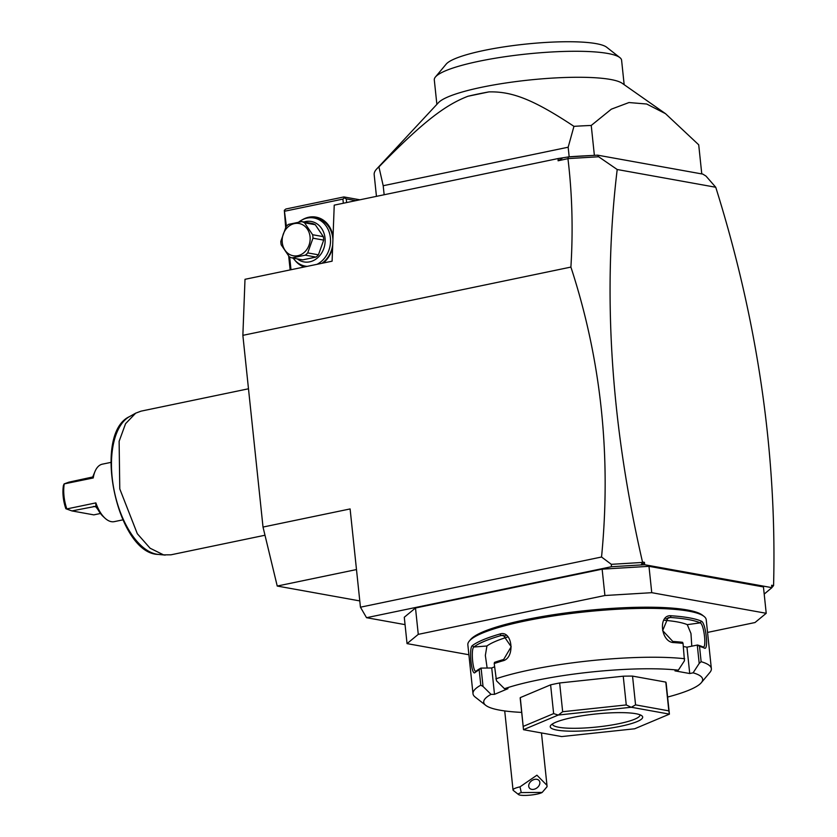 <?xml version="1.0" encoding="UTF-8"?>
<svg xmlns="http://www.w3.org/2000/svg" width="837" height="837" viewBox="0 0 837 837"><rect width="100%" height="100%" fill="white"/><g stroke="black" fill="none" stroke-linecap="round" stroke-linejoin="round"><path stroke-width="1.26" d="M359.774 600.914L277.235 586.046L263.017 527.059L242.866 335.344L245 279.307L332.101 261.186L334.235 205.138L558.195 158.528L569.17 156.812L568.166 147.218L573.952 126.345A163.864 28.05 -6 0 1 591.236 125.456L594.375 155.358M405.056 624.632L366.533 617.696L360.444 607.191L350.107 508.938L263.017 527.059M360.444 607.191L601.541 557.013C611.366 456.186 601.154 359.544 570.897 267.087L242.866 335.344M764.202 594.092L771.881 587.647L644.699 564.745L641.226 564.923L611.418 566.733L366.533 617.696M611.418 566.733L611.345 564.326L601.541 557.013M407.044 643.611L404.281 617.246L415.497 607.997L602.138 569.16L648.978 566.325L763.449 586.936L766.221 613.291L651.751 592.68L604.91 595.515L418.27 634.362L407.044 643.611L468.898 654.743M641.226 564.923L642.492 562.004L644.438 562.349L641.728 565.017M644.438 562.349L644.699 564.745M771.881 587.647L771.63 585.251L773.576 585.597C776.966 453.769 757.684 320.989 715.75 187.258L617.204 169.513L598.633 156.76L568.124 158.611L568.229 156.937M642.492 562.004C610.728 423.836 602.305 293.013 617.204 169.513M773.576 585.597L771.201 588.327M569.17 156.812A163.864 28.05 -6 0 1 592.45 155.473L597.587 155.159L702.808 174.106L706.009 176.094L715.75 187.258M562.328 158.162L558.101 160.788L568.124 158.611M558.195 158.528L558.101 160.788M570.897 267.087C573.178 230.039 572.205 193.922 567.957 158.737M642.01 562.464L611.345 564.326M597.587 155.159L598.633 156.76M592.45 155.473L568.689 156.906M593.318 155.42L594.144 155.347M568.166 147.218L383.2 185.72L384.152 194.749M573.952 126.345C532.416 98.756 511.376 91.369 488.944 91.892L467.935 96.265C445.535 104.918 423.355 121.355 378.92 166.94L383.2 185.72M378.92 166.94A163.864 28.05 174 0 0 376.671 169.001A163.864 28.05 174 0 0 374.181 174.703L376.451 196.35M701.772 173.918L698.717 144.811L665.53 113.686L646.698 104.018L628.985 102.543L611.334 109.176L591.236 125.456M665.53 113.686L622.236 83.323A94.162 16.123 174 0 0 610.518 79.463A94.162 16.123 174 0 0 513.269 81.932A94.162 16.123 174 0 0 438.473 102.648L376.671 169.001M488.944 91.892A102.721 17.587 174 0 0 467.935 96.265M436.872 104.363L434.298 79.923A94.162 16.123 -6 0 1 435.439 76.983A94.162 16.123 -6 0 1 508.572 56.205A94.162 16.123 -6 0 1 606.626 53.265A94.162 16.123 -6 0 1 619.872 57.607A94.162 16.123 -6 0 1 621.598 60.233L624.161 84.673M435.439 76.983L446.194 64.104A81.932 14.02 -6 0 1 510.758 45.899A81.932 14.02 -6 0 1 596.153 43.639A81.932 14.02 -6 0 1 606.679 47.238L619.872 57.607M286.421 226.262L284.318 210.317L285.679 227.444M288.681 256.049L290.146 269.912M355.892 200.629L346.246 198.892L346.633 202.554M346.246 198.892L344.446 197.794L342.908 199.101L343.337 203.245M289.654 256.959L290.994 269.734M284.842 211.186L342.908 199.101M304.239 266.982A25.685 21.804 100.2 0 1 294.886 260.244M302.157 219.869A25.685 21.804 100.2 0 1 308.78 217.222A25.685 21.804 100.2 0 1 333.032 236.536M332.613 247.574A25.685 21.804 100.2 0 1 323.364 262.996M359.879 199.802L343.923 196.936L285.856 209.009L284.318 210.317M343.923 196.936L344.446 197.794M307.189 266.365A24.461 20.768 100.2 0 1 305.317 266.135A24.461 20.768 100.2 0 1 293.191 258.141M298.652 222.129A24.461 20.768 100.2 0 1 307.127 218.091A24.461 20.768 100.2 0 1 313.98 217.986A24.461 20.768 100.2 0 1 330.479 238.838A24.461 20.768 100.2 0 1 317.003 264.325M313.98 217.986L316.396 218.426A24.461 20.768 100.2 0 1 332.917 239.644M332.718 244.728A24.461 20.768 100.2 0 1 321.868 263.31M303.894 221.983A20.548 17.441 100.2 0 1 305.495 221.564A20.548 17.441 100.2 0 1 325.028 238.064A20.548 17.441 100.2 0 1 309.732 261.824A20.548 17.441 100.2 0 1 297.261 258.874M318.437 254.814A18.832 15.987 -79.8 0 1 316.03 257.085L302.722 259.857L292.008 257.922L305.317 255.159A18.832 15.987 -79.8 0 0 307.723 252.889L312.975 238.189A18.832 15.987 -79.8 0 0 312.871 236.442A18.832 15.987 -79.8 0 0 312.619 234.726L323.333 236.651A18.832 15.987 100.2 0 1 323.689 240.114L318.437 254.814L307.723 252.889M292.008 257.922A18.832 15.987 -79.8 0 1 289.236 256.729L281.18 244.802A18.832 15.987 -79.8 0 1 280.929 243.086A18.832 15.987 -79.8 0 1 280.824 241.338L286.076 226.639A18.832 15.987 -79.8 0 1 288.483 224.379L301.791 221.606L312.504 223.531A18.832 15.987 100.2 0 1 315.277 224.724L323.333 236.651M316.03 257.085L305.317 255.159M315.277 224.724L304.563 222.799A18.832 15.987 -79.8 0 0 301.791 221.606M304.563 222.799L312.619 234.726M323.689 240.114L312.975 238.189M282.268 242.521A16.384 13.915 -79.8 0 0 297.857 255.693A16.384 13.915 -79.8 0 0 310.056 236.745A16.384 13.915 -79.8 0 0 294.478 223.573A16.384 13.915 -79.8 0 0 282.268 242.521M707.558 632.416L754.995 622.54L766.221 613.291M415.497 607.997L418.27 634.362M602.138 569.16L604.91 595.515M648.978 566.325L651.751 592.68M667.623 697.054A110.055 18.843 174 0 0 701.312 682.689L709.922 672.383A119.837 20.517 174 0 0 711.356 668.648L706.219 619.757A119.837 20.517 174 0 0 704.043 616.409L702.452 615.164A118.373 20.266 174 0 0 687.25 609.964A118.373 20.266 174 0 0 563.866 613.218A118.373 20.266 174 0 0 470.582 639.531L469.295 641.079A119.837 20.517 174 0 0 467.852 644.814L472.989 693.695A119.837 20.517 174 0 0 475.175 697.054L485.732 705.34A110.055 18.843 174 0 0 521.681 712.392M704.043 616.409A119.837 20.517 174 0 0 688.652 611.136A119.837 20.517 174 0 0 563.73 614.442A119.837 20.517 174 0 0 469.295 641.079M494.562 666.786L491.737 667.978L494.5 694.344L491.026 694.365L483.033 686.455L480.794 685.179L479.182 669.841A119.837 20.517 174 0 0 475.113 672.477C471.587 676.673 468.626 648.152 472.288 645.641A119.837 20.517 -6 0 1 499.919 634.007C512.443 629.706 515.571 658.154 502.744 660.843A119.837 20.517 174 0 0 494.217 663.521L496.487 680.795L504.481 688.705A110.055 18.843 174 0 1 678.347 670.175L684.457 660.759L683.044 643.391A119.837 20.517 174 0 0 673.973 642.596C660.696 642.649 657.746 614.316 671.159 615.76A119.837 20.517 -6 0 1 689.353 617.852A119.837 20.517 -6 0 1 701.458 621.211L700.213 622.864A118.373 20.266 174 0 0 670.28 617.476L665.938 618.867M480.794 685.179A119.837 20.517 174 0 0 472.989 693.695M684.656 658.729A119.837 20.517 174 0 0 495.828 678.859M673.973 642.596L672.802 641.445A118.373 20.266 174 0 1 682.563 642.314L683.044 643.391M678.347 670.175L674.978 670.876L689.73 673.534L686.957 647.168L697.514 645.013L699.523 646.363L701.134 661.701L699.209 663.417L693.099 672.833L689.73 673.534M671.159 615.76L670.28 617.476L668.02 617.748L662.663 630.596L672.802 641.445M711.356 668.648A119.837 20.517 174 0 0 701.134 661.701M701.458 621.211C705.894 622.99 708.876 651.332 704.283 648.047A119.837 20.517 174 0 0 699.523 646.363M704.283 648.047L702.735 646.834A118.373 20.266 174 0 0 697.514 645.013M683.369 646.52L686.957 647.168M697.273 645.024L699.209 663.417M701.312 682.689A110.055 18.843 174 0 0 693.099 672.833M491.026 694.365A110.055 18.843 174 0 0 485.732 705.34M494.5 694.344L507.965 688.673L504.481 688.705M665.802 682.103L632.542 676.108A73.374 12.555 174 0 0 623.241 676.191L626.264 704.942L631.171 707.265L558.384 715.028A73.374 12.555 174 0 0 558.216 715.06L523.502 729.676A73.374 12.555 174 0 0 523.502 729.707L561.575 736.56A73.374 12.555 -6 0 0 561.742 736.56L634.54 728.797A73.374 12.555 -6 0 0 634.697 728.765L669.412 714.149L666.158 683.086A73.374 12.555 174 0 0 665.802 682.103L668.826 710.854L635.565 704.869L631.339 707.265A73.374 12.555 174 0 0 631.171 707.265M520.279 697.619L523.502 729.676L520.216 698.424A73.374 12.555 174 0 1 520.279 697.619L550.61 684.844A73.374 12.555 174 0 1 559.639 682.971L623.241 676.191M491.737 667.978L480.867 668.104A118.373 20.266 174 0 0 476.368 670.96L475.824 671.19M483.033 686.455L481.097 668.062M480.867 668.104L479.182 669.841M475.113 672.477L476.368 670.96C473.219 674.789 470.499 649.219 473.857 647.001A118.373 20.266 -6 0 1 501.154 635.503L503.34 635.293L511.187 646.739L503.665 659.472A118.373 20.266 174 0 0 494.5 662.37L494.217 663.521M472.288 645.641L473.857 647.001L486.925 645.997L485.345 655.444L487.134 668.02M499.919 634.007L501.154 635.503L505.527 635.911M502.744 660.843L503.665 659.472M507.316 637.114A105.169 18.006 174 0 0 486.925 645.997M632.542 676.108L635.565 704.869M668.826 710.854L669.412 714.118A73.374 12.555 -6 0 1 669.412 714.149M550.61 684.844L553.634 713.605L523.303 726.37M553.634 713.605L558.216 715.06M558.384 715.028L562.663 711.722L559.639 682.971M626.264 704.942L562.663 711.722M669.412 714.118L631.339 707.265M557.055 730.115A46.464 7.951 -6 0 1 550.798 725.323A46.464 7.951 -6 0 1 587.417 714.986A46.464 7.951 -6 0 1 635.858 713.71A46.464 7.951 -6 0 1 641.822 715.75A46.464 7.951 -6 0 1 613.228 727.656A46.464 7.951 -6 0 1 557.055 730.115M639.97 714.777A44.026 7.533 -6 0 1 639.991 714.913A44.026 7.533 -6 0 1 608.478 725.533A44.026 7.533 -6 0 1 558.875 727.28A44.026 7.533 -6 0 1 552.42 724.12A44.026 7.533 -6 0 1 552.42 723.974M691.791 646.164L690.964 633.504L687.271 624.643A105.169 18.006 174 0 0 664.536 620.301M687.271 624.643L700.213 622.864C704.189 624.245 706.899 649.826 702.735 646.834L703.362 646.938M518.626 794.606L513.343 790.463A17.117 2.929 -6 0 1 513.029 789.982A17.117 2.929 -6 0 1 515.09 788.318A17.117 2.929 -6 0 1 520.018 786.832L521.242 792.587A12.231 2.092 174 0 0 518.626 794.606A12.231 2.092 174 0 0 529.936 795.15A12.231 2.092 174 0 0 542.198 792.409L521.242 792.587M544.741 789.5L547.063 786.613A17.117 2.929 -6 0 1 546.875 786.937L542.198 792.409M547.063 786.613L546.969 785.326L536.925 775.198L520.018 786.832M535.889 779.237A6.11 4.447 143.5 0 0 529.967 782.428A6.11 4.447 143.5 0 0 529.371 787.973A6.11 4.447 143.5 0 0 532.688 789.437A6.11 4.447 143.5 0 0 538.609 786.246A6.11 4.447 143.5 0 0 539.206 780.701A6.11 4.447 143.5 0 0 535.889 779.237M534.09 779.519L532.939 779.979M356.478 569.558L277.235 586.046M264.984 535.241L170.947 554.816L163.56 554.868L150.085 548.214L137.31 533.713L119.775 488.892L119.126 441.308L125.571 423.679L135.678 413.164L141.055 411.145L248.484 388.786M95.136 471.168L92.708 476.985L68.885 482.164L64.114 483.912L93.242 477.969A29.347 14.668 -101.8 0 1 95.136 471.168A29.347 14.668 -101.8 0 1 102.334 464.169L110.85 462.401M64.219 484.006A29.347 14.668 78.2 0 0 66.834 508.927L95.868 502.891L95.826 506.699L98.034 509.723A26.899 13.455 -101.8 0 0 103.108 516.429L104.897 518.093A29.347 14.668 -101.8 0 1 95.868 502.891M122.809 519.861L114.292 521.639A29.347 14.668 -101.8 0 1 111.331 521.66A29.347 14.668 -101.8 0 1 104.897 518.093M93.242 477.969L92.708 476.985M64.114 483.912L63.424 485.502A26.899 13.455 -101.8 0 0 65.861 508.729L71.909 510.915L93.828 514.87L100.482 513.479M94.863 506.469L71.909 510.915M135.678 413.164L129.515 416.606A71.239 35.614 78.2 0 0 114.376 491.643A71.239 35.614 78.2 0 0 158.193 554.408L165.213 555.098M93.472 506.427L96.088 506.898M305.317 266.135L306.917 266.417M504.721 710.937L513.029 789.982M541.466 732.94L546.959 785.19M129.515 416.606C91.944 433.566 116.971 553.843 158.193 554.408"/></g></svg>
